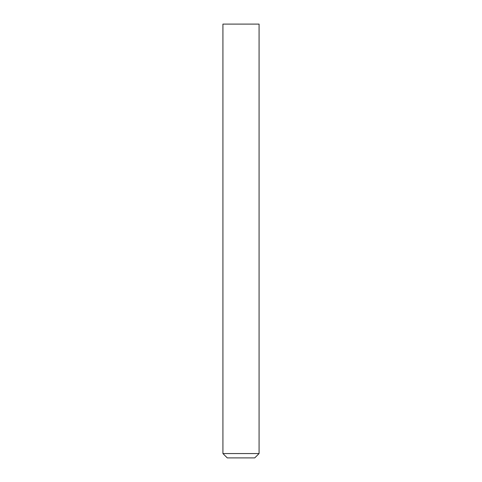 <?xml version="1.0" encoding="UTF-8"?>
<svg xmlns="http://www.w3.org/2000/svg" width="482" height="482" viewBox="0 0 482 482"><rect width="100%" height="100%" fill="white"/><g stroke="black" fill="none" stroke-linecap="round" stroke-linejoin="round"><path stroke-width="0.72" d="M259.075 453.562L254.737 457.9L227.263 457.9L222.925 453.562L259.075 453.562L259.075 24.1L222.925 24.1L222.925 453.562"/></g></svg>
